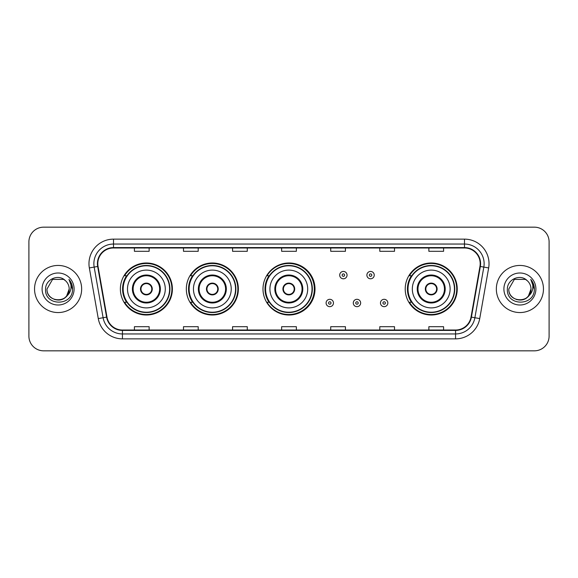 <?xml version="1.0" encoding="UTF-8"?>
<svg xmlns="http://www.w3.org/2000/svg" width="578" height="578" viewBox="0 0 578 578"><rect width="100%" height="100%" fill="white"/><g stroke="black" fill="none" stroke-linecap="round" stroke-linejoin="round"><path stroke-width="0.87" d="M405.214 289A26.01 26.01 0 0 0 431.224 315.01A26.01 26.01 0 0 0 457.234 289A26.01 26.01 0 0 0 431.224 262.99A26.01 26.01 0 0 0 405.214 289M262.99 289A26.01 26.01 0 0 0 289 315.01A26.01 26.01 0 0 0 315.01 289A26.01 26.01 0 0 0 289 262.99A26.01 26.01 0 0 0 262.99 289M186.333 289A26.01 26.01 0 0 0 212.343 315.01A26.01 26.01 0 0 0 238.353 289A26.01 26.01 0 0 0 212.343 262.99A26.01 26.01 0 0 0 186.333 289M120.376 289A26.01 26.01 0 0 0 146.386 315.01A26.01 26.01 0 0 0 172.396 289A26.01 26.01 0 0 0 146.386 262.99A26.01 26.01 0 0 0 120.376 289M126.611 302.251A23.799 23.799 0 0 1 126.611 275.749M192.575 302.251A23.799 23.799 0 0 1 192.575 275.749M269.03 302.251A23.799 23.799 0 0 1 269.03 275.749M411.449 302.251A23.799 23.799 0 0 1 411.449 275.749M28.9 241.886L28.9 336.114A14.725 14.725 0 0 0 43.625 350.832L534.375 350.832A14.725 14.725 0 0 0 549.1 336.114L549.1 241.886A14.725 14.725 0 0 0 534.375 227.168L43.625 227.168A14.725 14.725 0 0 0 28.9 241.886L28.9 336.114M34.543 289A23.554 23.554 0 0 0 58.103 312.554A23.554 23.554 0 0 0 81.657 289A23.554 23.554 0 0 0 58.103 265.447A23.554 23.554 0 0 0 34.543 289A23.554 23.554 0 0 0 58.103 312.554A23.554 23.554 0 0 0 81.657 289A23.554 23.554 0 0 0 58.103 265.447A23.554 23.554 0 0 0 34.543 289M496.343 289A23.554 23.554 0 0 0 519.897 312.554A23.554 23.554 0 0 0 543.457 289A23.554 23.554 0 0 0 519.897 265.447A23.554 23.554 0 0 0 496.343 289A23.554 23.554 0 0 0 519.897 312.554A23.554 23.554 0 0 0 543.457 289A23.554 23.554 0 0 0 519.897 265.447A23.554 23.554 0 0 0 496.343 289M97.805 263.676A15.707 15.707 0 0 1 113.505 247.976L464.495 247.976A15.707 15.707 0 0 1 479.957 266.407L471.027 317.047A15.707 15.707 0 0 1 455.565 330.024L122.435 330.024A15.707 15.707 0 0 1 106.973 317.047L98.043 266.407A15.707 15.707 0 0 1 97.805 263.676M97.407 263.676A16.097 16.097 0 0 0 97.653 266.472L106.583 317.12A16.097 16.097 0 0 0 122.435 330.421L455.565 330.421A16.097 16.097 0 0 0 471.417 317.12L480.347 266.472A16.097 16.097 0 0 0 464.495 247.579L113.505 247.579A16.097 16.097 0 0 0 97.407 263.676M89.344 267.939A24.536 24.536 0 0 1 113.505 239.14L464.495 239.14A24.536 24.536 0 0 1 488.656 267.939L479.726 318.586A24.536 24.536 0 0 1 455.565 338.86L122.435 338.86A24.536 24.536 0 0 1 98.274 318.586L89.344 267.939L94.171 267.087A19.63 19.63 0 0 1 113.505 244.046L464.495 244.046A19.63 19.63 0 0 1 483.829 267.087L474.892 317.734A19.63 19.63 0 0 1 455.565 333.954L122.435 333.954A19.63 19.63 0 0 1 103.108 317.734L94.171 267.087A19.63 19.63 0 0 1 93.874 263.676M534.375 227.168L43.625 227.168M43.625 350.832L534.375 350.832M549.1 336.114L549.1 241.886M471.417 317.12L474.892 317.734L483.829 267.087L488.656 267.939M281.638 247.976L281.638 251.3L296.362 251.3L296.362 247.976M232.566 247.976L232.566 251.3L247.283 251.3L247.283 247.976M183.486 247.976L183.486 251.3L198.211 251.3L198.211 247.976M134.414 247.976L134.414 251.3L149.138 251.3L149.138 247.976M330.717 247.976L330.717 251.3L345.434 251.3L345.434 247.976M379.789 247.976L379.789 251.3L394.514 251.3L394.514 247.976M428.862 247.976L428.862 251.3L443.586 251.3L443.586 247.976M296.362 330.024L296.362 326.7L281.638 326.7L281.638 330.024M247.283 330.024L247.283 326.7L232.566 326.7L232.566 330.024M198.211 330.024L198.211 326.7L183.486 326.7L183.486 330.024M149.138 330.024L149.138 326.7L134.414 326.7L134.414 330.024M345.434 330.024L345.434 326.7L330.717 326.7L330.717 330.024M394.514 330.024L394.514 326.7L379.789 326.7L379.789 330.024M443.586 330.024L443.586 326.7L428.862 326.7L428.862 330.024M54.693 299.556C63.11 300.885 67.944 297.367 69.194 289C69.873 303.313 46.327 303.313 47.006 289L52.555 279.391L63.645 279.391L65.365 280.619C58.559 273.481 45.452 279.362 45.575 289C44.325 306.123 72.091 306.571 72.546 289.831L72.568 289C72.525 285.359 71.318 282.165 68.934 279.412C70.747 282.382 71.383 285.583 70.848 289C70.328 291.912 68.912 294.289 66.6 296.131A11.098 11.098 0 0 0 69.194 289L66.6 296.131C60.712 304.086 46.428 298.992 47.006 289L52.555 279.391L63.645 279.391L65.365 280.619L63.645 279.391L52.555 279.391L47.006 289C46.327 303.313 69.873 303.313 69.194 289L66.571 296.16L69.194 289C69.873 303.313 46.327 303.313 47.006 289C46.327 303.313 69.873 303.313 69.194 289A11.098 11.098 0 0 0 65.365 280.619M42.1 289A16.003 16.003 0 0 0 58.103 305.003A16.003 16.003 0 0 0 74.1 289A16.003 16.003 0 0 0 58.103 272.997A16.003 16.003 0 0 0 42.1 289M69.042 279.535L72.561 289.419M127.492 289A18.893 18.893 0 0 1 146.386 270.107A18.893 18.893 0 0 1 165.279 289A18.893 18.893 0 0 1 146.386 307.893A18.893 18.893 0 0 1 127.492 289A18.893 18.893 0 0 0 146.386 307.893A18.893 18.893 0 0 0 165.279 289M133.135 289A13.251 13.251 0 0 0 146.386 302.251A13.251 13.251 0 0 0 159.636 289A13.251 13.251 0 0 0 146.386 275.749A13.251 13.251 0 0 0 133.135 289M126.907 275.749A23.554 23.554 0 0 0 126.907 302.251M169.6 289A23.214 23.214 0 0 0 146.386 265.786A23.214 23.214 0 0 0 123.172 289A23.214 23.214 0 0 0 146.386 312.214A23.214 23.214 0 0 0 169.6 289M140.497 289A5.888 5.888 0 0 0 146.386 294.888A5.888 5.888 0 0 0 152.274 289A5.888 5.888 0 0 0 146.386 283.112A5.888 5.888 0 0 0 140.497 289M171.904 289A25.519 25.519 0 0 1 124.581 302.251L126.943 302.251A23.532 23.532 0 0 0 169.918 289.058A23.532 23.532 0 0 0 126.943 275.749L124.581 275.749A25.519 25.519 0 0 1 171.904 289M140.685 287.526L140.888 287.526A5.693 5.693 0 0 1 151.891 287.526L151.581 287.526A5.397 5.397 0 0 1 146.386 294.397A5.397 5.397 0 0 1 141.191 287.526A5.397 5.397 0 0 1 151.581 287.526L152.086 287.526M152.086 290.474L151.891 290.474A5.693 5.693 0 0 1 140.888 290.474L140.685 290.474M516.494 299.556C524.911 300.885 529.744 297.367 530.994 289C531.673 303.313 508.127 303.313 508.806 289L514.355 279.391L508.806 289L514.355 279.391L525.445 279.391L527.165 280.619C520.359 273.481 507.253 279.362 507.376 289C506.126 306.123 533.891 306.571 534.347 289.831L534.368 289C534.325 285.359 533.118 282.165 530.734 279.412C532.548 282.382 533.183 285.583 532.649 289C532.128 291.912 530.712 294.289 528.4 296.131A11.098 11.098 0 0 0 530.994 289L528.4 296.131C522.512 304.086 508.228 298.992 508.806 289C508.127 303.313 531.673 303.313 530.994 289L528.371 296.16L530.994 289C531.673 303.313 508.127 303.313 508.806 289C508.127 303.313 531.673 303.313 530.994 289A11.098 11.098 0 0 0 527.165 280.619M503.9 289A16.003 16.003 0 0 0 519.897 305.003A16.003 16.003 0 0 0 535.9 289A16.003 16.003 0 0 0 519.897 272.997A16.003 16.003 0 0 0 503.9 289M534.368 289L530.951 279.658M530.842 279.535L534.361 289.419M193.449 289A18.893 18.893 0 0 1 212.343 270.107A18.893 18.893 0 0 1 231.236 289A18.893 18.893 0 0 1 212.343 307.893A18.893 18.893 0 0 1 193.449 289A18.893 18.893 0 0 0 212.343 307.893A18.893 18.893 0 0 0 231.236 289M199.092 289A13.251 13.251 0 0 0 212.343 302.251A13.251 13.251 0 0 0 225.593 289A13.251 13.251 0 0 0 212.343 275.749A13.251 13.251 0 0 0 199.092 289M192.871 275.749A23.554 23.554 0 0 0 192.871 302.251M235.557 289A23.214 23.214 0 0 0 212.343 265.786A23.214 23.214 0 0 0 189.129 289A23.214 23.214 0 0 0 212.343 312.214A23.214 23.214 0 0 0 235.557 289M206.454 289A5.888 5.888 0 0 0 212.343 294.888A5.888 5.888 0 0 0 218.231 289A5.888 5.888 0 0 0 212.343 283.112A5.888 5.888 0 0 0 206.454 289M237.861 289A25.519 25.519 0 0 1 190.538 302.251L192.9 302.251A23.532 23.532 0 0 0 235.875 289.058A23.532 23.532 0 0 0 192.9 275.749L190.538 275.749A25.519 25.519 0 0 1 237.861 289M206.642 287.526L206.845 287.526A5.693 5.693 0 0 1 217.848 287.526L217.538 287.526A5.397 5.397 0 0 1 212.343 294.397A5.397 5.397 0 0 1 207.148 287.526A5.397 5.397 0 0 1 217.538 287.526L218.043 287.526M218.043 290.474L217.848 290.474A5.693 5.693 0 0 1 206.845 290.474L206.642 290.474M269.912 289A18.893 18.893 0 0 1 288.805 270.107A18.893 18.893 0 0 1 307.698 289A18.893 18.893 0 0 1 288.805 307.893A18.893 18.893 0 0 1 269.912 289A18.893 18.893 0 0 0 288.805 307.893A18.893 18.893 0 0 0 307.698 289M275.554 289A13.251 13.251 0 0 0 288.805 302.251A13.251 13.251 0 0 0 302.056 289A13.251 13.251 0 0 0 288.805 275.749A13.251 13.251 0 0 0 275.554 289M269.326 275.749A23.554 23.554 0 0 0 269.326 302.251M312.019 289A23.214 23.214 0 0 0 288.805 265.786A23.214 23.214 0 0 0 265.591 289A23.214 23.214 0 0 0 288.805 312.214A23.214 23.214 0 0 0 312.019 289M282.917 289A5.888 5.888 0 0 0 288.805 294.888A5.888 5.888 0 0 0 294.693 289A5.888 5.888 0 0 0 288.805 283.112A5.888 5.888 0 0 0 282.917 289M314.324 289A25.519 25.519 0 0 1 266.993 302.251L269.362 302.251A23.532 23.532 0 0 0 312.337 289.058A23.532 23.532 0 0 0 269.362 275.749L266.993 275.749A25.519 25.519 0 0 1 314.324 289M283.104 287.526L283.299 287.526A5.693 5.693 0 0 1 294.303 287.526L294 287.526A5.397 5.397 0 0 1 288.805 294.397A5.397 5.397 0 0 1 283.61 287.526A5.397 5.397 0 0 1 294 287.526L294.505 287.526M294.505 290.474L294 290.474A5.397 5.397 0 0 1 283.61 290.474L283.104 290.474M294 290.474L294.303 290.474A5.693 5.693 0 0 1 283.299 290.474L283.61 290.474M412.324 289A18.893 18.893 0 0 1 431.224 270.107A18.893 18.893 0 0 1 450.118 289A18.893 18.893 0 0 1 431.224 307.893A18.893 18.893 0 0 1 412.324 289A18.893 18.893 0 0 0 431.224 307.893A18.893 18.893 0 0 0 450.118 289M417.973 289A13.251 13.251 0 0 0 431.224 302.251A13.251 13.251 0 0 0 444.468 289A13.251 13.251 0 0 0 431.224 275.749A13.251 13.251 0 0 0 417.973 289M411.746 275.749A23.554 23.554 0 0 0 411.746 302.251M454.431 289A23.214 23.214 0 0 0 431.224 265.786A23.214 23.214 0 0 0 408.01 289A23.214 23.214 0 0 0 431.224 312.214A23.214 23.214 0 0 0 454.431 289M425.329 289A5.888 5.888 0 0 0 431.224 294.888A5.888 5.888 0 0 0 437.113 289A5.888 5.888 0 0 0 431.224 283.112A5.888 5.888 0 0 0 425.329 289M456.743 289A25.519 25.519 0 0 1 409.412 302.251L411.774 302.251A23.532 23.532 0 0 0 454.749 289.058A23.532 23.532 0 0 0 411.774 275.749L409.412 275.749A25.519 25.519 0 0 1 456.743 289M425.516 287.526L425.719 287.526A5.693 5.693 0 0 1 436.722 287.526L436.412 287.526A5.397 5.397 0 0 1 431.224 294.397A5.397 5.397 0 0 1 426.029 287.526A5.397 5.397 0 0 1 436.412 287.526L436.925 287.526M436.925 290.474L436.412 290.474A5.397 5.397 0 0 1 426.029 290.474L425.516 290.474M436.412 290.474L436.722 290.474A5.693 5.693 0 0 1 425.719 290.474L426.029 290.474M347.053 275.114A3.678 3.678 0 0 1 343.375 278.791A3.678 3.678 0 0 1 339.698 275.114A3.678 3.678 0 0 1 343.375 271.429A3.678 3.678 0 0 1 347.053 275.114A3.678 3.678 0 0 0 343.375 271.429A3.678 3.678 0 0 0 339.698 275.114M374.241 275.114A3.678 3.678 0 0 1 370.563 278.791A3.678 3.678 0 0 1 366.886 275.114A3.678 3.678 0 0 1 370.563 271.429A3.678 3.678 0 0 1 374.241 275.114A3.678 3.678 0 0 0 370.563 271.429A3.678 3.678 0 0 0 366.886 275.114M326.1 302.988A3.678 3.678 0 0 1 329.785 299.303A3.678 3.678 0 0 1 333.463 302.988A3.678 3.678 0 0 1 329.785 306.665A3.678 3.678 0 0 1 326.1 302.988A3.678 3.678 0 0 0 329.785 306.665A3.678 3.678 0 0 0 333.463 302.988M353.288 302.988A3.678 3.678 0 0 1 356.973 299.303A3.678 3.678 0 0 1 360.65 302.988A3.678 3.678 0 0 1 356.973 306.665A3.678 3.678 0 0 1 353.288 302.988A3.678 3.678 0 0 0 356.973 306.665A3.678 3.678 0 0 0 360.65 302.988M380.476 302.988A3.678 3.678 0 0 1 384.16 299.303A3.678 3.678 0 0 1 387.838 302.988A3.678 3.678 0 0 1 384.16 306.665A3.678 3.678 0 0 1 380.476 302.988A3.678 3.678 0 0 0 384.16 306.665A3.678 3.678 0 0 0 387.838 302.988M464.495 239.14L464.495 247.579M94.171 267.087L97.653 266.472M122.435 338.86L122.435 330.421M455.565 330.421L455.565 338.86M98.274 318.586L106.583 317.12M480.347 266.472L483.829 267.087M113.505 239.14L113.505 247.579M474.892 317.734L479.726 318.586M160.373 289A13.988 13.988 0 0 0 146.386 275.012A13.988 13.988 0 0 0 132.398 289A13.988 13.988 0 0 0 146.386 302.988A13.988 13.988 0 0 0 160.373 289M226.33 289A13.988 13.988 0 0 0 212.343 275.012A13.988 13.988 0 0 0 198.355 289A13.988 13.988 0 0 0 212.343 302.988A13.988 13.988 0 0 0 226.33 289M302.793 289A13.988 13.988 0 0 0 288.805 275.012A13.988 13.988 0 0 0 274.817 289A13.988 13.988 0 0 0 288.805 302.988A13.988 13.988 0 0 0 302.793 289M445.205 289A13.988 13.988 0 0 0 431.224 275.012A13.988 13.988 0 0 0 417.237 289A13.988 13.988 0 0 0 431.224 302.988A13.988 13.988 0 0 0 445.205 289M342.147 275.114A1.228 1.228 0 0 0 343.375 276.342A1.228 1.228 0 0 0 344.604 275.114A1.228 1.228 0 0 0 343.375 273.885A1.228 1.228 0 0 0 342.147 275.114M369.335 275.114A1.228 1.228 0 0 0 370.563 276.342A1.228 1.228 0 0 0 371.791 275.114A1.228 1.228 0 0 0 370.563 273.885A1.228 1.228 0 0 0 369.335 275.114M331.006 302.988A1.228 1.228 0 0 0 329.785 301.759A1.228 1.228 0 0 0 328.557 302.988A1.228 1.228 0 0 0 329.785 304.216A1.228 1.228 0 0 0 331.006 302.988M358.194 302.988A1.228 1.228 0 0 0 356.973 301.759A1.228 1.228 0 0 0 355.745 302.988A1.228 1.228 0 0 0 356.973 304.216A1.228 1.228 0 0 0 358.194 302.988M385.382 302.988A1.228 1.228 0 0 0 384.16 301.759A1.228 1.228 0 0 0 382.932 302.988A1.228 1.228 0 0 0 384.16 304.216A1.228 1.228 0 0 0 385.382 302.988"/></g></svg>
